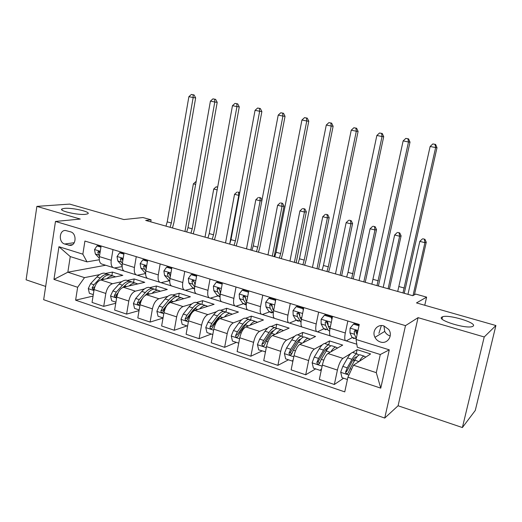 <?xml version="1.0" encoding="UTF-8"?>
<svg xmlns="http://www.w3.org/2000/svg" width="522" height="522" viewBox="0 0 522 522"><rect width="100%" height="100%" fill="white"/><g stroke="black" fill="none" stroke-linecap="round" stroke-linejoin="round"><path stroke-width="0.78" d="M441.86 317.102L442.539 316.776C448.639 314.211 477.578 322.948 473.128 326.12L472.279 326.55C465.761 329.134 436.392 319.908 441.86 317.102M64.624 208.363C72.754 207.56 91.755 212.056 87.709 213.844L85.412 214.353C77.537 215.266 57.935 210.673 62.079 208.904L64.624 208.363M383.898 325.93C377.406 323.679 371.573 331.202 374.966 337.342C376.166 339.639 377.967 341.186 380.362 341.982C387.35 344.52 393.334 335.633 388.707 329.48L383.898 325.93M383.951 325.943L384.727 331.405C385.888 333.623 387.637 335.111 389.96 335.874L390.215 335.946M462.388 427.551L475.274 410.449L495.9 325.526L484.22 336.971L418.063 317.657L405.49 325.643L384.727 418.063L398.084 405.77L462.388 427.551L484.22 336.971M405.49 325.643L55.476 221.452L43.665 299.706L384.727 418.063M55.476 221.452L80.271 219.057L36.879 206.386L26.1 279.812L45.668 286.434M36.879 206.386L69.654 204.102L123.877 219.553L142.976 217.537L151.099 219.821L145.684 220.421L412.752 295.693L415.76 294.088L426.611 297.135L416.491 302.91L495.9 325.526M64.682 244.015L70.124 245.418C76.362 245.542 76.819 233.341 70.62 231.846L65.472 230.47C59.11 230.013 58.399 242.43 64.682 244.015L74.241 242.71M77.641 287.283L53.962 279.407L58.947 246.717L82.854 254.181L87.004 261.868L70.255 256.576L67.84 272.203L84.505 277.632L77.641 287.283L75.612 300.17L344.755 391.878L347.92 377.21L353.433 365.217L376.29 372.656L380.297 354.529L357.309 347.267L356.043 339.463L389.281 349.838L380.76 388.14L347.92 377.21M356.043 339.463L359.267 324.475L84.916 241.053L82.854 254.181M424.758 305.266L426.611 297.135M150.754 221.85L151.099 219.821M105.646 265.241L67.84 272.203L53.962 279.407M87.004 261.868L99.278 259.754M347.848 321.004L345.303 332.984C344.331 338.184 344.644 340.827 346.243 340.899L352.161 337.636M318.642 312.123L316.202 323.947C315.295 329.082 315.712 331.718 317.454 331.848L323.725 328.84M290.297 303.497L287.955 315.171C287.1 320.247 287.615 322.877 289.495 323.053L296.111 320.286M262.768 295.132L260.524 306.649C259.721 311.667 260.328 314.29 262.338 314.512L269.274 311.96M236.022 286.996L233.869 298.375C233.119 303.334 233.81 305.944 235.944 306.212L243.187 303.856M210.027 279.094L207.965 290.33C207.267 295.23 208.037 297.834 210.288 298.147L217.818 295.967M184.755 271.407L182.778 282.506C182.126 287.348 182.974 289.945 185.33 290.297L193.127 288.288M160.176 263.936L158.277 274.898C157.67 279.688 158.59 282.272 161.044 282.656L169.095 280.81M136.262 256.661L134.441 267.492C133.867 272.23 134.859 274.807 137.41 275.224L145.586 273.548M112.98 249.588L111.232 260.282C110.697 264.967 111.754 267.538 114.39 267.988L122.115 266.579M111.891 275.583L112.465 272.073L105.34 273.489M99.611 274.631L84.505 277.632M112.465 272.073L122.814 275.355L100.818 279.942C97.51 281.13 95.272 284.34 94.11 289.579L92.042 302.414L103.715 306.368L115.747 303.269M133.567 282.5L134.161 278.95L127.231 280.477M121.763 281.684L112.484 283.72C109.222 284.934 106.997 288.183 105.816 293.455L103.715 306.368M134.161 278.95L144.77 282.317L123.394 287.257C120.171 288.496 117.965 291.772 116.771 297.077L114.625 310.061L126.605 314.12L139.054 310.603M155.791 289.599L156.411 286.01L149.684 287.648M144.503 288.914L135.374 291.139C132.196 292.411 130.004 295.713 128.797 301.057L126.605 314.12M156.411 286.01L167.294 289.462L146.578 294.767C143.446 296.065 141.266 299.406 140.046 304.776L137.808 317.918L150.114 322.087L163.014 318.074M178.589 296.881L179.235 293.247L172.73 295.008M167.843 296.326L158.877 298.747C155.791 300.085 153.638 303.458 152.404 308.867L150.114 322.087M179.235 293.247L190.399 296.79L170.381 302.479C167.347 303.843 165.206 307.249 163.96 312.691L161.624 325.982L174.27 330.269L186.974 325.904M201.981 304.346L202.653 300.679L196.376 302.558M191.822 303.928L183.02 306.571C180.038 307.967 177.917 311.406 176.651 316.887L174.27 330.269M202.653 300.679L214.111 304.313L194.843 310.401C191.913 311.83 189.806 315.308 188.533 320.821L186.1 334.276L199.091 338.68L211.319 334.034M212.793 334.53L206.966 332.579L205.772 327.464L208.024 322.165L213.713 314.649L217.511 315.875C219.755 312.946 221.857 311.432 223.821 311.321L225.98 312.097L226.692 308.3L220.669 310.316M216.46 311.719L207.828 314.609C204.95 316.071 202.869 319.581 201.577 325.134L199.091 338.68M226.692 308.3L238.456 312.032L219.977 318.544C217.159 320.045 215.097 323.588 213.792 329.18L211.253 342.797L224.617 347.326L236.322 342.386M250.664 319.81L251.376 316.13L245.614 318.283M241.79 319.705L233.334 322.87C230.574 324.403 228.532 327.986 227.207 333.617L224.617 347.326M251.376 316.13L263.46 319.966L245.829 326.916C243.128 328.488 241.105 332.109 239.774 337.773L237.125 351.567L250.873 356.219L262.031 350.973M276.007 327.803L276.732 324.175L271.251 326.465M267.851 327.894L259.558 331.366C256.922 332.977 254.932 336.638 253.575 342.341L250.873 356.219M276.732 324.175L289.149 328.11L272.419 335.529C269.841 337.179 267.871 340.873 266.501 346.615L263.74 360.578L277.887 365.374L288.457 359.795M302.029 336.122L302.786 332.436L297.605 334.883M294.669 336.272L286.545 340.103C284.04 341.799 282.095 345.531 280.705 351.319L277.887 365.374M302.786 332.436L315.549 336.488L299.778 344.389C297.338 346.119 295.413 349.897 294.01 355.717L291.132 369.863L305.696 374.796L315.64 368.878M328.749 344.827L329.565 340.931L324.704 343.535M322.296 344.827L314.316 349.101C311.954 350.875 310.061 354.692 308.639 360.558L305.696 374.796M329.565 340.931L342.693 345.094L327.94 353.518C325.643 355.325 323.777 359.188 322.342 365.093L319.34 379.416L334.334 384.499L343.613 378.222M356.258 353.616L357.107 349.668L352.539 352.467M350.817 353.524L342.915 358.366C340.703 360.226 338.863 364.128 337.408 370.078L334.334 384.499M357.107 349.668L370.607 353.949L353.433 365.217M114.383 267.988L124.001 271.016M137.397 275.224L147.367 278.363M161.037 282.656L171.36 285.906M185.317 290.297L196.024 293.664M210.275 298.147L221.374 301.638M235.937 306.212L247.448 309.833M262.331 314.518L274.272 318.27M289.488 323.053L301.886 326.955M317.448 331.848L330.315 335.894M346.236 340.899L356.813 344.226M101.118 245.979L99.408 256.615C98.893 261.268 99.976 263.832 102.664 264.302L113 267.551M75.612 300.17L93.06 296.085M124.073 252.961L122.292 263.721C121.743 268.425 122.768 271.003 125.365 271.44L136.066 274.807M147.661 260.132L145.801 271.022C145.214 275.786 146.167 278.363 148.672 278.768L159.752 282.252M171.888 267.499L169.957 278.526C169.324 283.342 170.211 285.932 172.619 286.297L184.096 289.906M196.801 275.074L194.784 286.232C194.106 291.106 194.915 293.703 197.225 294.036L209.113 297.775M222.411 282.859L220.31 294.16C219.586 299.093 220.317 301.703 222.516 301.99L234.835 305.866M248.766 290.871L246.567 302.316C245.797 307.301 246.443 309.924 248.524 310.166L261.294 314.185M275.877 299.119L273.593 310.707C272.765 315.758 273.326 318.381 275.277 318.583L288.522 322.746M303.797 307.608L301.409 319.353C300.528 324.456 300.998 327.092 302.812 327.242L316.56 331.561M332.553 316.352L330.061 328.247C329.121 333.421 329.493 336.057 331.163 336.155L345.427 340.644M70.255 256.576L58.947 246.717M389.281 349.838L380.297 354.529M380.76 388.14L376.29 372.656M418.063 317.657L398.084 405.77M100.929 247.134L96.955 245.921L94.495 249.647L95.356 253.999L99.245 258.116M101.053 246.391L98.691 245.666L96.955 245.921M99.95 253.229L98.573 251.291L97.79 252.257L98.73 255.043L99.526 255.884M165.963 226.137L167.229 221.857L188.886 96.668L193.153 97.549L193.075 94.802L194.08 94.945L191.372 94.449L193.075 94.802M170.074 227.298L171.34 223.005L193.153 97.549L195.659 97.901L173.898 222.692L172.456 227.964M195.659 97.901L194.08 94.945M191.372 94.449L188.886 96.668M106.795 278.696C108.935 276.784 110.997 275.857 112.967 275.923L115.623 276.856M93.294 294.623L89.379 293.312L88.29 288.535L90.619 283.648L96.922 276.934C99.428 274.331 101.868 273.065 104.243 273.137L106.703 273.926M101.288 279.844L102.358 278.689C104.857 276.073 107.284 274.794 109.64 274.859L112.08 275.642M109.992 274.977L107.545 274.194C105.183 274.122 102.749 275.394 100.25 278.011L93.96 284.744L92.055 288.033L93.255 289.697L94.43 288.066M100.974 279.909L102.521 278.52M92.055 288.033L93.973 287.609L95.004 286.324M195.652 184.41L193.381 183.835L184.958 231.487M196.128 181.695L195.724 181.715L196.109 181.813M195.724 181.715L193.381 183.835M123.884 254.129L119.558 252.811L117.019 256.57L117.809 260.948L122.102 265.685M124.008 253.372L121.241 252.531L119.558 252.811M122.729 261.111L122.585 259.904L121.163 258.26L120.386 259.225L121.274 262.024L122.37 263.245M122.52 259.454L122.246 258.892L120.386 259.225M186.706 231.983L187.979 227.657L210.418 101.111L214.79 102.012L214.672 99.226L215.638 99.363L212.924 98.867L214.672 99.226M190.915 233.171L192.194 228.832L214.79 102.012L217.204 102.345L194.667 228.479L193.212 233.817M217.204 102.345L215.638 99.363M212.924 98.867L210.418 101.111M147.458 261.313L142.76 259.884L140.144 263.675L140.855 268.093L145.586 273.43M147.589 260.55L144.398 259.578L142.76 259.884M146.153 268.967L145.853 267.081L144.346 265.417L143.589 266.383L144.411 269.195L145.834 270.84M145.821 266.788L145.397 266.018L143.589 266.383M207.939 237.967L209.224 233.588L232.473 105.666L236.942 106.586L236.786 103.754L237.719 103.885L234.998 103.389L236.786 103.754M212.245 239.18L213.531 234.789L236.942 106.586L239.265 106.893L215.925 234.404L214.451 239.8M239.265 106.893L237.719 103.885M234.998 103.389L232.473 105.666M171.679 268.7L166.596 267.147L163.895 270.977L164.528 275.42L169.709 281.241M171.816 267.923L168.175 266.814L166.596 267.147M170.244 276.888L169.748 274.448L168.136 272.771L167.425 273.73L168.182 276.556L169.931 278.683M169.741 274.311L169.167 273.339L167.425 273.73M229.68 244.094L230.972 239.657L255.062 110.325L259.649 111.271L259.441 108.4L260.334 108.517L257.607 108.021L259.441 108.4M234.091 245.34L235.389 240.89L259.649 111.271L261.874 111.558L237.686 240.472L236.198 245.934M261.874 111.558L260.334 108.517M257.607 108.021L255.062 110.325M129.11 285.939C131.224 283.948 133.247 282.976 135.172 283.015L137.762 283.935M115.93 302.179L111.662 300.757L110.553 295.915L112.869 290.95L119.068 284.085C121.528 281.423 123.91 280.112 126.22 280.157L128.601 280.914M123.433 287.25L124.654 285.886C127.1 283.211 129.469 281.887 131.759 281.926L134.115 282.676M131.975 281.991L129.613 281.241C127.316 281.201 124.941 282.519 122.487 285.188L116.308 292.079L114.416 295.419C114.272 296.587 114.703 297.148 115.708 297.103L117.607 293.971M122.879 287.413L125.241 285.26M114.416 295.419L116.282 294.963L118.129 292.725M217.165 189.877L213.733 189.01L205.015 237.145M217.694 186.98L216.088 186.856L217.648 187.248M216.088 186.856L213.733 189.01M152.013 293.371C154.094 291.302 156.078 290.278 157.951 290.291L160.476 291.204M139.172 309.938L134.539 308.398L133.417 303.484L135.713 298.44L141.801 291.426C144.209 288.705 146.532 287.348 148.763 287.354L151.06 288.085M146.121 294.917L147.53 293.273C149.931 290.539 152.235 289.168 154.447 289.168L156.717 289.893M154.525 289.195L152.248 288.464C150.023 288.464 147.713 289.827 145.305 292.561L139.243 299.602L137.371 303.001C137.24 304.228 137.71 304.796 138.78 304.691L141.377 300.45M145.031 295.53L148.502 292.222M137.371 303.001L139.185 302.519L142.238 298.78M229.7 244.042L238.763 195.365L234.541 194.295L225.53 242.926M237.797 192.057L239.481 192.481L237.797 192.057M239.233 195.332L238.763 195.365L238.606 192.546M239.689 192.872L239.481 192.481M236.923 192.122L234.541 194.295M175.529 301.018C177.578 298.865 179.509 297.775 181.33 297.755L183.783 298.669M163.04 317.911L158.035 316.241L156.887 311.262L159.171 306.14L165.135 298.962C167.497 296.176 169.754 294.767 171.908 294.747L174.107 295.445M169.245 303.021L171.014 300.861C173.363 298.055 175.607 296.64 177.741 296.607L179.914 297.305M177.695 296.607L175.477 295.883C173.337 295.915 171.092 297.325 168.73 300.124L162.792 307.327L160.946 310.786C160.835 312.097 161.344 312.658 162.486 312.476L165.852 307.151M160.946 310.786L162.701 310.27L169.167 302.225L172.325 299.419M250.769 250.038L260.152 200.8L255.832 199.704L246.514 248.837M259.069 197.433L260.798 197.864L259.069 197.433M261.887 200.637L260.152 200.8L259.956 197.936M261.985 200.122L260.798 197.864M258.227 197.505L255.832 199.704M196.579 276.288L191.091 274.611L188.305 278.48L188.847 282.957L192.533 287.648L194.51 289.09M196.722 275.505L192.611 274.252L191.091 274.611M195.019 284.914L194.301 282.017L192.566 280.34L191.913 281.28L192.598 284.118L194.686 286.8M194.301 282.05L193.597 280.856L191.913 281.28M251.943 250.371L253.248 245.882L278.213 115.108L282.911 116.073L282.663 113.157L283.511 113.267L280.784 112.772L282.663 113.157M256.465 251.643L257.77 247.141L282.911 116.073L285.038 116.341L259.976 246.678L258.475 252.211M285.038 116.341L283.511 113.267M280.784 112.772L278.213 115.108M199.672 308.874C201.688 306.623 203.58 305.474 205.342 305.422L207.71 306.336M187.574 326.106L182.165 324.299L180.997 319.255L183.268 314.042L189.095 306.701C191.404 303.85 193.59 302.395 195.659 302.329L197.766 303.001M201.518 304.248L199.326 303.504C197.27 303.569 195.097 305.031 192.794 307.895L186.987 315.262L185.16 318.785C185.075 320.195 185.643 320.743 186.856 320.449L189.342 316.038L195.137 308.652C197.433 305.781 199.606 304.313 201.649 304.241L203.73 304.907M185.16 318.785L186.856 318.237L193.179 310.009L196.729 306.851M272.334 256.113L282.037 206.366L277.619 205.244L267.982 254.886M280.843 202.927L282.604 203.371L280.843 202.927M281.802 203.456L282.037 206.366L284.04 206.138L274.167 256.635M284.04 206.138L282.604 203.371M280.033 203.012L277.619 205.244M222.183 284.092L216.265 282.285L213.387 286.193L213.837 290.702L217.289 295.367L220.003 296.94M222.333 283.296L217.726 281.893L216.265 282.285M220.499 293.142L219.54 289.801C219.39 288.509 218.757 287.961 217.641 288.151L217.087 289.044L217.7 291.896L220.14 295.23M219.534 290.023L218.698 288.581L217.087 289.044M274.755 256.798L276.073 252.25L301.944 120.001L306.766 121L306.466 118.031L307.269 118.135L304.535 117.639L306.466 118.031M279.381 258.103L280.699 253.542L306.766 121L308.776 121.234L282.807 253.04L281.286 258.638M308.776 121.234L307.269 118.135M304.535 117.639L301.944 120.001M224.473 316.958C226.457 314.603 228.297 313.383 230 313.298L232.283 314.205M213.713 314.649C215.964 311.732 218.079 310.218 220.056 310.12L222.059 310.76M217.511 315.875L211.847 323.418L210.053 327.013C210.007 328.534 210.634 329.069 211.932 328.612L214.274 324.214L219.919 316.652C222.157 313.715 224.258 312.195 226.209 312.084L228.179 312.717M210.053 327.013L211.678 326.42L217.85 318.002L221.752 314.525M294.401 262.338L304.443 212.062L299.922 210.908L289.951 261.078M303.125 208.552L304.933 209.009L303.125 208.552M304.163 209.107L304.443 212.062L306.349 211.795L296.144 262.827M306.349 211.795L304.933 209.009M302.355 208.65L299.922 210.908M248.505 292.229L242.149 290.173L239.18 294.121L239.533 298.662L242.737 303.295L245.568 304.828M248.681 291.315L243.546 289.749L242.149 290.173M246.697 301.664L246.019 300.665L245.497 297.801C245.288 296.372 244.583 295.843 243.382 296.228L242.971 297.025L243.5 299.889L246.312 304.006M245.484 298.264L244.511 296.529L242.971 297.025M298.127 263.388L299.458 258.781L326.283 125.026L331.222 126.05L330.87 123.035L331.633 123.127L328.893 122.631L330.87 123.035M302.877 264.726L304.202 260.106L331.222 126.05L333.121 126.259L306.205 259.565L304.665 265.228M333.121 126.259L331.633 123.127M328.893 122.631L326.283 125.026M249.966 325.284C251.911 322.811 253.699 321.513 255.336 321.389L257.529 322.302M238.743 343.15L232.46 341.094L231.246 335.907L233.478 330.511L239.011 322.818C241.203 319.829 243.239 318.263 245.118 318.126L247.01 318.727M251.108 320.175L248.987 319.36C247.121 319.503 245.099 321.082 242.919 324.077L237.406 331.803L235.637 335.463C235.663 337.14 236.362 337.636 237.738 336.958L239.898 332.618L245.392 324.88C247.572 321.872 249.588 320.293 251.441 320.143L253.3 320.736M235.637 335.463L237.19 334.83L243.2 326.217L247.402 322.452M316.998 268.706L327.385 217.889L322.753 216.715L312.437 267.421M325.937 214.314L327.783 214.777L325.937 214.314M327.059 214.894L327.385 217.889L329.193 217.596L318.629 269.163M329.193 217.596L327.783 214.777M325.213 214.425L322.753 216.715M275.486 301.116L275.29 300.274L268.778 298.29L265.718 302.277L265.966 306.845L268.902 311.458L271.551 312.932M275.792 299.563L270.109 297.834L268.778 298.29M273.632 310.505L272.634 308.913L272.197 306.036C271.884 304.404 271.088 303.941 269.822 304.626L270.044 308.111L273.247 313.135M272.177 306.799L271.062 304.704L269.6 305.233M322.094 270.142L323.425 265.476L351.247 130.18L356.311 131.224L355.906 128.164L356.617 128.242L353.883 127.746L355.906 128.164M326.955 271.512L328.292 266.833L356.311 131.224L358.092 131.407L330.185 266.246L328.625 271.982M358.092 131.407L356.617 128.242M353.883 127.746L351.247 130.18M275.29 300.274L275.681 300.137M276.164 333.865C278.076 331.261 279.812 329.871 281.378 329.702L283.472 330.628M265.476 351.802L258.677 349.851L257.444 344.585L259.649 339.098L265.019 331.216C267.147 328.155 269.098 326.531 270.879 326.348L272.647 326.916M272.556 331.15L272.758 331.731M265.078 351.991L265.561 351.378M276.934 328.495L274.853 327.62C273.091 327.809 271.153 329.441 269.039 332.514L263.695 340.429L261.953 344.155C262.077 346.014 262.86 346.451 264.295 345.466L266.253 341.264L271.584 333.336C273.691 330.256 275.623 328.619 277.378 328.423L279.12 328.977M261.953 344.155L263.434 343.483L269.267 334.661C270.853 332.338 272.334 331 273.717 330.635M340.135 275.224L350.882 223.86L346.138 222.659L335.463 273.906M349.303 220.212L351.195 220.689L349.303 220.212M350.51 220.819L350.882 223.86L352.585 223.527L341.656 275.655M352.585 223.527L351.195 220.689M348.618 220.336L346.138 222.659M303.256 310.264L302.884 308.685L296.189 306.642L293.018 310.668L293.155 315.268L295.817 319.842L298.264 321.271M303.706 308.058L297.442 306.153L296.189 306.642M301.338 319.718L300.026 317.396L299.674 314.505C299.158 312.626 298.284 312.267 297.051 313.422L297.357 316.573L300.998 322.263M299.648 315.666L298.395 312.867L297.051 313.422M346.66 277.065L348.004 272.34L376.858 135.466L382.058 136.542L381.595 133.43L382.261 133.495L379.514 132.999L381.595 133.43M351.652 278.467L382.058 136.542L383.709 136.692L353.198 278.905M383.709 136.692L382.261 133.495M379.514 132.999L376.858 135.466M302.884 308.685L303.641 308.378M303.112 342.719C304.985 339.959 306.668 338.471 308.163 338.256L310.14 339.196M293.012 360.65L292.235 361.061L285.651 358.862L284.392 353.518L286.571 347.933L291.772 339.855C293.827 336.716 295.687 335.033 297.357 334.804L299.008 335.333M298.943 339.939L299.191 341.029M292.235 361.061L293.155 359.926M303.471 337.068L301.448 336.109C299.798 336.344 297.945 338.041 295.902 341.186L290.734 349.296L289.025 353.1C289.305 355.162 290.167 355.508 291.609 354.138L293.371 350.164L298.525 342.034C300.561 338.876 302.401 337.179 304.039 336.938L305.657 337.453M291.478 354.379L290.428 352.383L296.072 343.346C297.775 340.716 299.315 339.3 300.698 339.104L300.718 339.104M363.827 281.9L374.959 229.98L370.098 228.747L359.045 280.555M373.23 226.254L375.174 226.744L373.23 226.254M374.535 226.887L374.959 229.98L376.545 229.608L365.237 282.298M376.545 229.608L375.174 226.744M372.591 226.391L370.098 228.747M331.855 319.686L331.3 317.343L324.403 315.242L321.128 319.307L321.147 323.94L323.516 328.482L325.748 329.852M331.3 317.343L332.455 316.808L325.578 314.714L324.403 315.242M329.852 329.362L328.221 326.133L327.966 322.981C327.118 321.128 326.204 320.926 325.213 322.381L325.48 325.284L327.79 329.813L329.604 331.202M327.933 324.945L326.504 321.767L325.213 322.381M371.866 284.164L403.147 140.894L408.491 141.997L407.963 138.826L408.569 138.885L405.829 138.389L407.963 138.826M376.982 285.606L408.491 141.997L410.005 142.121L378.391 286.004M410.005 142.121L408.569 138.885M405.829 138.389L403.147 140.894M330.831 351.867C332.664 348.924 334.289 347.319 335.705 347.052L337.564 348.024M321.382 369.674L320.195 370.398L313.409 368.134L312.13 362.705L314.283 357.022L319.294 348.742C321.271 345.525 323.04 343.776 324.593 343.502L326.113 343.985M326.048 349.087L326.25 350.98C328.201 347.75 329.943 345.988 331.47 345.694L332.951 346.171M320.195 370.398L321.578 368.721M330.759 345.923L328.801 344.846C327.268 345.127 325.513 346.889 323.549 350.112L318.564 358.425L316.854 362.457C317.363 364.526 318.283 364.774 319.614 363.201L321.284 359.319L326.243 350.986L330.158 352.252M319.444 363.593L318.211 361.544L323.653 352.285C325.291 349.583 326.752 348.115 328.031 347.88L328.429 347.874M388.107 288.744L399.63 236.251L394.645 234.985L383.207 287.361M397.757 232.447L399.748 232.949L397.757 232.447M399.154 233.106L399.63 236.251L401.098 235.84L389.392 289.103M381.36 325.578L378.9 333.356M401.098 235.84L399.748 232.949M397.164 232.603L394.645 234.985M358.986 325.787L353.466 324.103L350.079 328.207L349.975 332.873L352.024 337.369L354.04 338.68M359.169 324.938L354.555 323.536L353.466 324.103M357.1 334.556L357.022 331.509C355.958 330.021 355.038 329.963 354.268 331.339L354.431 334.256L356.272 338.387M357.068 334.693L355.469 330.68L354.268 331.339M397.725 291.452L430.141 146.46L435.629 147.595L435.041 144.379L435.589 144.418L432.849 143.928L435.041 144.379M402.977 292.933L435.629 147.595L436.999 147.687L404.243 293.292M436.999 147.687L435.589 144.418M432.849 143.928L430.141 146.46M359.351 361.335C361.152 358.177 362.725 356.435 364.056 356.102L365.772 357.12M347.424 379.494L341.995 377.68L340.69 372.173L342.817 366.385L347.626 357.89C349.525 354.588 351.189 352.781 352.618 352.448L353.994 352.892M353.883 358.692L353.864 361.85M358.823 355.091L356.95 353.831C355.541 354.17 353.89 355.991 352.004 359.306L347.228 367.827L345.525 372.297C346.301 374.104 347.261 374.241 348.389 372.708L350.021 368.747L354.777 360.2C356.656 356.878 358.294 355.051 359.697 354.712L361.035 355.136M345.525 372.297L346.693 371.52L352.043 361.478C353.616 358.712 354.986 357.192 356.167 356.911L356.878 356.976M413.039 295.537L424.921 242.678L419.812 241.379L407.963 294.343M422.892 238.789L424.934 239.304L422.892 238.789M424.393 239.481L424.921 242.678L426.265 242.228L414.435 294.793M426.265 242.228L424.934 239.304M422.35 238.965L419.812 241.379M112.484 283.72L100.818 279.942M135.374 291.139L123.394 287.257M158.877 298.747L146.578 294.767M183.02 306.571L170.381 302.479M207.828 314.609L194.843 310.401M233.334 322.87L219.977 318.544M259.558 331.366L245.829 326.916M286.545 340.103L272.419 335.529M314.316 349.101L299.778 344.389M342.915 358.366L327.94 353.518M105.816 293.455L94.11 289.579M111.232 260.282L99.408 256.615M134.441 267.492L122.292 263.721M128.797 301.057L116.771 297.077M158.277 274.898L145.801 271.022M152.404 308.867L140.046 304.776M182.778 282.506L169.957 278.526M176.651 316.887L163.96 312.691M207.965 290.33L194.784 286.232M201.577 325.134L188.533 320.821M233.869 298.375L220.31 294.16M227.207 333.617L213.792 329.18M260.524 306.649L246.567 302.316M253.575 342.341L239.774 337.773M287.955 315.171L273.593 310.707M280.705 351.319L266.501 346.615M316.202 323.947L301.409 319.353M308.639 360.558L294.01 355.717M345.303 332.984L330.061 328.247M337.408 370.078L322.342 365.093M72.434 244.674L68.558 245.209M100.257 251.304L94.554 249.549M98.73 255.043L95.356 253.999M167.229 221.857L171.34 223.005M99.65 251.963L97.79 252.257M88.316 288.653L93.953 290.526M102.358 278.689L104.113 279.257M96.922 276.934L100.25 278.011M90.619 283.648L93.96 284.744M123.185 258.351L117.078 256.472M121.274 262.024L117.809 260.948M187.979 227.657L192.194 228.832M146.728 265.587L140.209 263.584M145.592 273.013L144.966 272.817M144.411 269.195L140.855 268.093M209.224 233.588L213.531 234.789M170.922 273.019L163.967 270.885M169.728 280.536L168.43 280.131M168.182 276.556L164.528 275.42M230.972 239.657L235.389 240.89M110.586 296.033L116.615 298.036M124.654 285.886L126.598 286.519M119.068 284.085L122.487 285.188M112.869 290.95L116.308 292.079M133.443 303.608L139.883 305.742M147.53 293.273L149.677 293.971M141.801 291.426L145.305 292.561M135.713 298.44L139.243 299.602M156.913 311.393L163.791 313.67M171.014 300.861L173.382 301.625M165.135 298.962L168.73 300.124M159.171 306.14L162.792 307.327M195.789 280.666L188.37 278.383M194.536 288.268L192.533 287.648M192.598 284.118L188.847 282.957M253.248 245.882L257.77 247.141M181.023 319.379L188.351 321.806M195.137 308.652L197.727 309.487M189.095 306.701L192.794 307.895M189.342 316.038L189.936 316.234M183.268 314.042L186.987 315.262M221.361 288.522L213.459 286.095M220.043 296.222L217.289 295.367M217.7 291.896L213.837 290.702M220.565 292.783L220.147 292.653M276.073 252.25L280.699 253.542M205.805 327.594L213.609 330.178M219.919 316.652L222.75 317.565M214.274 324.214L215.208 324.521M208.024 322.165L211.847 323.418M247.663 296.607L239.259 294.023M246.28 304.404L242.737 303.295M243.5 299.889L239.533 298.662M246.834 300.92L246.019 300.665M299.458 258.781L304.202 260.106M231.279 336.037L239.578 338.785M245.392 324.88L248.472 325.872M239.011 322.818L242.919 324.077M239.898 332.618L241.197 333.049M233.478 330.511L237.406 331.803M274.735 304.926L265.789 302.179M272.947 312.717L268.902 311.458M270.044 308.111L265.966 306.845M273.867 309.298L272.634 308.913M323.425 265.476L328.292 266.833M257.47 344.716L266.298 347.645M271.584 333.336L274.931 334.413M265.019 331.216L269.039 332.514M266.253 341.264L267.936 341.819M259.649 339.098L263.695 340.429M302.603 313.487L293.096 310.57M299.974 321.141L295.817 319.842M297.357 316.573L293.155 315.268M301.703 317.918L300.026 317.396M348.004 272.34L352.996 273.73M298.382 313.109L296.998 313.683M284.425 353.648L293.801 356.761M298.525 342.034L302.147 343.202M291.772 339.855L295.902 341.186M293.371 350.164L295.452 350.843M286.571 347.933L290.734 349.296M290.428 352.383L289.025 353.1M331.307 322.309L321.213 319.21M327.79 329.813L323.516 328.482M325.48 325.284L321.147 323.94M330.367 326.798L328.221 326.133M373.217 279.374L378.339 280.81M312.163 362.842L322.12 366.144M319.294 348.742L323.549 350.112M321.284 359.319L323.79 360.141M314.283 357.022L318.564 358.425M318.211 361.544L316.893 362.307M357.968 330.504L350.164 328.11M356.213 338.674L352.024 337.369M354.431 334.256L349.975 332.873M399.089 286.598L404.341 288.066M340.722 372.31L348.918 375.024M354.777 360.2L359.006 361.563M347.626 357.89L352.004 359.306M350.021 368.747L351.574 369.256M342.817 366.385L347.228 367.827M346.817 370.979L345.59 371.788M442.539 316.776L442.023 318.994M384.727 331.405L374.966 337.342M70.992 245.301L70.124 245.418M62.079 208.904L61.922 209.935M112.967 275.923L109.64 274.859M107.545 274.194L104.243 273.137M135.172 283.015L131.759 281.926M129.613 281.241L126.22 280.157M157.951 290.291L154.447 289.168M152.248 288.464L148.763 287.354M181.33 297.755L177.741 296.607M175.477 295.883L171.908 294.747M205.342 305.422L201.649 304.241M199.326 303.504L195.659 302.329M217.987 288.053L217.641 288.151M230 313.298L226.209 312.084M223.821 311.321L220.056 310.12M244.028 296.02L243.382 296.228M255.336 321.389L251.441 320.143M248.987 319.36L245.118 318.126M270.892 304.241L269.822 304.626M281.378 329.702L277.378 328.423M274.853 327.62L270.879 326.348M308.163 338.256L304.039 336.938M301.448 336.109L297.357 334.804M335.705 347.052L331.47 345.694M328.801 344.846L324.593 343.502M318.152 361.707L316.854 362.457M364.056 356.102L359.697 354.712M356.95 353.831L352.618 352.448"/></g></svg>
